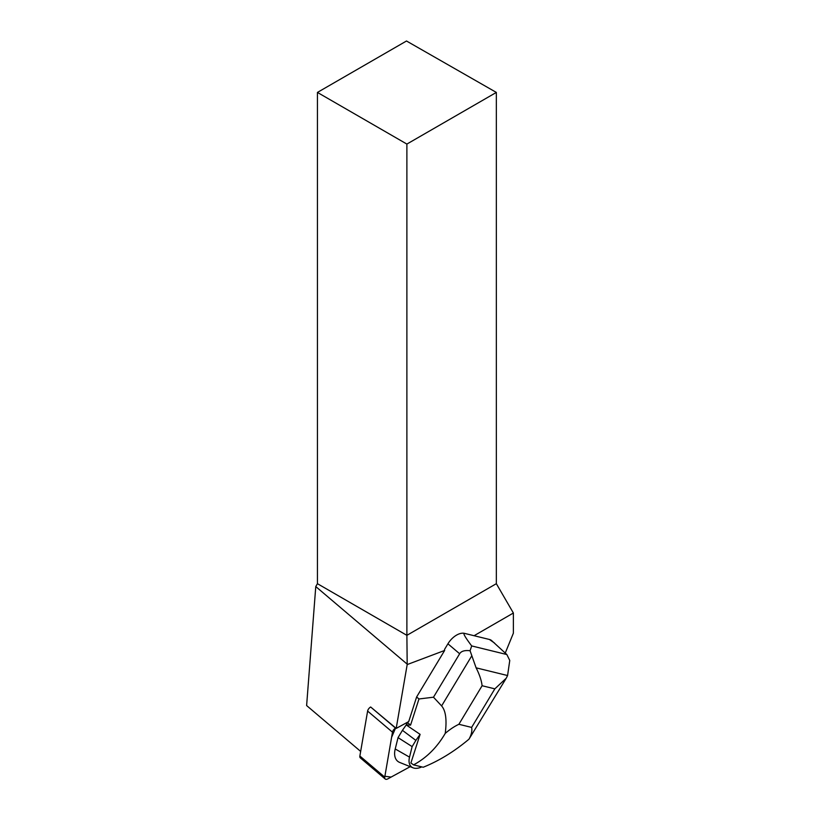 <?xml version="1.0" encoding="UTF-8"?>
<svg xmlns="http://www.w3.org/2000/svg" width="820" height="820" viewBox="0 0 820 820"><rect width="100%" height="100%" fill="white"/><g stroke="black" fill="none" stroke-linecap="round" stroke-linejoin="round"><path stroke-width="1.23" d="M385.226 779A3.977 2.265 130.3 0 0 387.788 778.887L410.215 766.669L391.13 777.063L384.887 776.284L391.601 737.334L395.547 728.109A3.977 2.265 130.3 0 0 392.483 732.178L384.744 777.124A3.977 2.265 130.3 0 0 385.226 779L360.349 757.895A3.977 2.265 -49.7 0 1 359.867 756.019L367.616 711.073A3.977 2.265 -49.7 0 1 370.671 707.004L396.193 728.406L407.191 664.569L406.884 635.336L496.346 583.686L513.381 613.022L513.381 633.163L505.274 652.997M507.58 675.536L476.112 667.839C479.495 674.501 481.494 680.467 482.098 685.735L494.839 688.851L506.268 678.191L507.58 675.536L509.763 660.448L506.852 654.544L491.61 640.563A15.016 8.579 130.3 0 0 489.448 639.477L464.489 633.368A15.016 8.579 130.3 0 0 447.925 643.813L444.512 649.481L444.635 650.465L407.191 664.569M396.193 728.406L408.708 721.59L416.621 696.969L444.635 650.465M474.073 635.715L513.381 613.022M317.432 92.424L406.884 144.074L496.346 92.424L406.494 41L317.432 92.424L317.432 583.686L315.772 586.566L306.618 705.559L360.667 751.417M496.346 92.424L496.346 583.686M317.432 583.686L406.884 635.336L406.884 144.074M406.884 663.893L315.772 586.566M506.852 654.544L471.684 645.934L470.065 650.731C464.714 650.116 461.24 651.131 459.651 653.755L433.483 697.205L418.969 698.968L416.621 696.969M407.981 721.989L406.207 724.931L420.106 734.371L410.902 762.969L413.557 764.875L423.212 767.243C438.966 760.909 454.218 751.561 468.978 739.179L505.827 678.899M418.969 698.968L410.564 725.126L407.735 722.738M433.483 697.205L441.611 705.918C445.762 710.745 446.972 719.899 445.239 733.377C449.831 729.441 454.372 726.418 458.882 724.285L471.623 727.412C472.33 730.825 471.449 734.74 468.978 739.179M445.239 733.377C437.101 747.368 426.543 757.875 413.557 764.875M410.564 725.126L406.207 724.931L402.435 730.333L398.048 737.621L395.219 748.978A22.529 12.864 130.3 0 0 399.688 762.436L413.065 767.817A17.896 10.219 130.3 0 0 421.787 766.895M476.112 667.839L470.065 650.731M494.552 643.064L489.448 639.477M464.489 633.368C462.746 633.05 465.145 637.232 471.684 645.934M419.635 733.992L420.065 734.392L415.873 740.399L402.435 730.333M415.873 740.399L412.132 746.61L398.048 737.621M412.132 746.61L409.518 757.126A17.896 10.219 130.3 0 0 413.065 767.817M370.671 707.004L395.547 728.109M359.867 756.019L384.744 777.124M392.483 732.178L367.616 711.073M459.651 653.755L447.925 643.813M458.882 724.285L482.098 685.735M494.839 688.851L471.623 727.412M471.572 656.164L441.611 705.918M409.518 757.126L395.219 748.978"/></g></svg>
